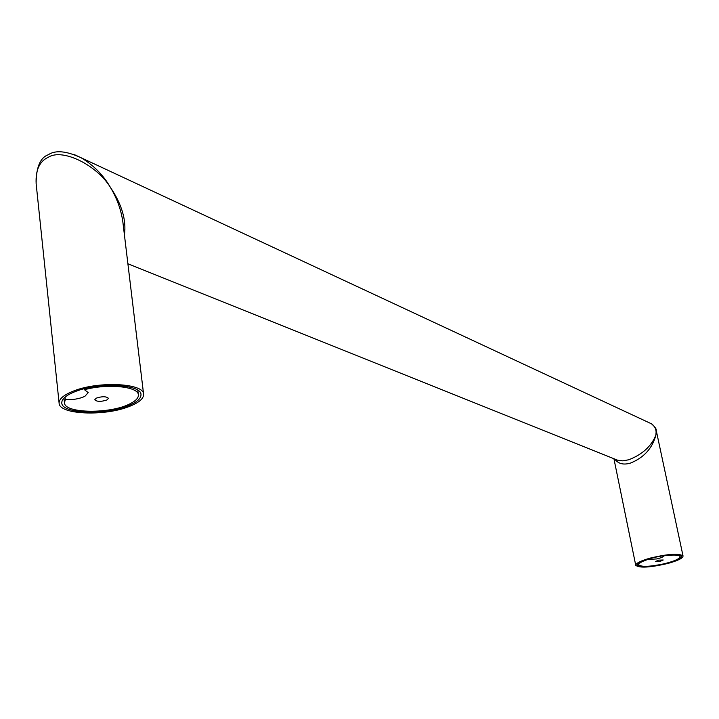 <?xml version="1.0" encoding="UTF-8"?>
<svg xmlns="http://www.w3.org/2000/svg" width="719" height="719" viewBox="0 0 719 719"><rect width="100%" height="100%" fill="white"/><g stroke="black" fill="none" stroke-linecap="round" stroke-linejoin="round"><path stroke-width="1.08" d="M126.724 406.343C103.608 415.402 61.807 413.533 61.789 403.008C61.618 398.973 66.175 395.135 75.468 391.487C99.015 382.023 141.427 384.279 140.987 394.542C141.14 398.757 136.385 402.694 126.724 406.343M667.753 563.175C650.911 567.129 640.737 567.749 637.223 565.044C637.313 563.076 641.842 560.82 650.812 558.268C667.834 554.259 678.089 553.612 681.567 556.317C681.414 558.348 676.813 560.631 667.753 563.175M143.602 394.228L122.832 221.713C121.098 209.777 116.972 198.363 110.465 187.479C96.831 165.046 62.589 148.204 48.533 157.146C39.527 161.191 35.402 170.097 36.157 183.848L59.12 403.251C58.931 398.955 63.793 394.857 73.689 390.974C98.818 380.854 144.088 383.281 143.602 394.228C143.755 398.721 138.677 402.928 128.368 406.819C103.725 416.463 59.156 414.486 59.12 403.251M127.892 263.765L617.657 460.232L622.861 460.852L628.757 459.765C642.202 454.588 651.243 446.4 655.872 435.193C656.726 430.268 655.279 426.484 651.549 423.842L649.455 422.862M74.569 154.711L651.54 423.842C655.099 427.086 656.663 429.288 656.24 430.456L655.872 435.193C652.286 448.395 643.829 457.688 630.509 463.072C623.445 465.175 618.142 463.791 614.592 458.938M36.121 183.507C36.202 167.132 40.273 157.533 48.362 154.729C55.345 149.947 66.202 150.927 80.914 157.65C93.497 165.136 103.347 175.077 110.465 187.479C121.835 204.295 126.49 220.158 124.432 235.05M650.237 558.097C668.4 553.819 679.338 553.127 683.05 556.021C682.888 558.187 677.972 560.622 668.302 563.337C650.344 567.552 639.497 568.217 635.749 565.332C635.848 563.229 640.674 560.82 650.237 558.097M663.781 555.562L663.844 555.859C663.52 556.83 661.174 557.854 656.815 558.933L646.678 559.499M658.55 560.155L663.224 559.993L660.204 561.332L655.53 561.503L658.55 560.155M663.844 555.859C673.649 554.565 679.069 554.816 680.084 556.623C679.689 558.87 674.251 561.287 663.79 563.867C649.509 566.815 641.15 567.111 638.697 564.766C638.598 563.399 641.285 561.755 646.749 559.84M84.375 388.745L84.474 389.716L88.212 392.601L84.86 396.34C79.45 398.838 72.934 399.944 65.312 399.665L65.043 397.113M96.193 398.182C102.107 396.232 106.187 396.277 108.452 398.317L106.978 399.935C101.082 401.876 96.993 401.822 94.728 399.782L96.193 398.182M84.474 389.716C107.482 383.326 138.488 386.507 138.372 394.866C138.596 397.868 135.864 400.816 130.175 403.701C110.933 414.099 64.368 413.686 64.458 402.766L65.312 399.665M656.24 430.465L683.05 556.021M613.909 458.659L635.749 565.332M680.084 556.623L679.761 555.095M638.697 564.766L638.391 563.247M138.372 394.866L137.823 390.255M64.458 402.766L63.973 398.11"/></g></svg>
